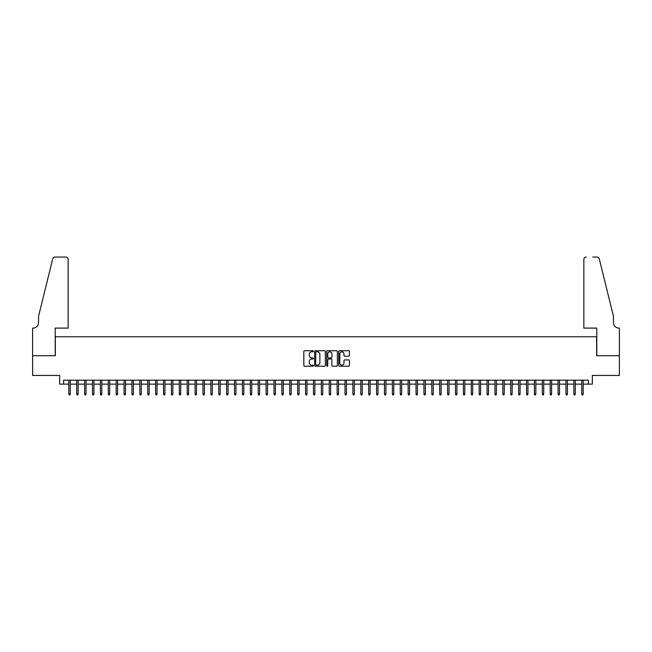 <?xml version="1.0" encoding="UTF-8"?>
<svg xmlns="http://www.w3.org/2000/svg" width="652" height="652" viewBox="0 0 652 652"><rect width="100%" height="100%" fill="white"/><g stroke="black" fill="none" stroke-linecap="round" stroke-linejoin="round"><path stroke-width="0.98" d="M313.376 351.273A0.546 0.546 0 0 0 312.83 350.727L304.598 350.727A0.774 0.774 0 0 0 303.824 351.501L303.824 365.446A0.774 0.774 0 0 0 304.598 366.22L312.83 366.22A0.546 0.546 0 0 0 313.376 365.674A0.546 0.546 0 0 0 312.83 365.136L311.77 365.136A2.478 2.478 0 0 1 309.284 362.659L309.284 361.493A2.478 2.478 0 0 1 311.77 359.016L312.83 359.016A0.546 0.546 0 0 0 313.376 358.47A0.546 0.546 0 0 0 312.83 357.932L311.77 357.932A2.478 2.478 0 0 1 309.284 355.454L309.284 354.289A2.478 2.478 0 0 1 311.77 351.811L312.83 351.811A0.546 0.546 0 0 0 313.376 351.273M348.641 356.188A0.774 0.774 0 0 0 349.415 355.413L349.415 351.501A0.774 0.774 0 0 0 348.641 350.727L339.496 350.727A0.774 0.774 0 0 0 338.722 351.501L338.722 365.446A0.774 0.774 0 0 0 339.496 366.22L348.641 366.22A0.774 0.774 0 0 0 349.415 365.446L349.415 360.719A0.774 0.774 0 0 0 348.641 359.945L344.729 359.945A0.774 0.774 0 0 0 343.954 360.719L343.954 363.066A2.07 2.07 0 0 1 341.876 365.136A2.07 2.07 0 0 1 339.806 363.066L339.806 353.881A2.07 2.07 0 0 1 341.876 351.811A2.07 2.07 0 0 1 343.954 353.881L343.954 355.413A0.774 0.774 0 0 0 344.729 356.188L348.641 356.188M63.611 384.118L63.611 380.173L588.389 380.173L588.389 384.118L592.334 384.118L592.334 375.438L619.359 375.438L619.359 355.715L596.67 355.715L596.67 336.774L55.33 336.774L55.33 355.715L32.641 355.715L32.641 375.438L59.666 375.438L59.666 384.118L68.819 384.118M325.324 351.501A0.774 0.774 0 0 0 324.549 350.727L315.405 350.727A0.774 0.774 0 0 0 314.631 351.501L314.631 365.446A0.774 0.774 0 0 0 315.405 366.22L324.549 366.22A0.774 0.774 0 0 0 325.324 365.446L325.324 351.501M327.451 350.727L336.595 350.727A0.774 0.774 0 0 1 337.369 351.501L337.369 365.446A0.774 0.774 0 0 1 336.595 366.22L332.683 366.22A0.774 0.774 0 0 1 331.909 365.446L331.909 359.79A0.774 0.774 0 0 0 331.135 359.016L328.535 359.016A0.774 0.774 0 0 0 327.76 359.79L327.76 365.674A0.546 0.546 0 0 1 327.222 366.22A0.546 0.546 0 0 1 326.676 365.674L326.676 351.501A0.774 0.774 0 0 1 327.451 350.727M70.245 384.118L76.716 384.118M78.134 384.118L84.605 384.118M86.023 384.118L92.494 384.118M93.912 384.118L100.384 384.118M101.81 384.118L108.281 384.118M109.699 384.118L116.17 384.118M117.588 384.118L124.059 384.118M125.477 384.118L131.948 384.118M133.375 384.118L139.846 384.118M141.264 384.118L147.735 384.118M149.153 384.118L155.624 384.118M157.042 384.118L163.513 384.118M164.94 384.118L171.411 384.118M172.829 384.118L179.3 384.118M180.718 384.118L187.189 384.118M188.615 384.118L195.087 384.118M196.505 384.118L202.976 384.118M204.394 384.118L210.865 384.118M212.283 384.118L218.754 384.118M220.18 384.118L226.651 384.118M228.07 384.118L234.541 384.118M235.959 384.118L242.43 384.118M243.848 384.118L250.319 384.118M251.745 384.118L258.216 384.118M259.635 384.118L266.106 384.118M267.524 384.118L273.995 384.118M275.413 384.118L281.884 384.118M283.31 384.118L289.781 384.118M291.2 384.118L297.671 384.118M299.089 384.118L305.56 384.118M306.978 384.118L313.449 384.118M314.875 384.118L321.346 384.118M322.764 384.118L329.236 384.118M330.654 384.118L337.125 384.118M338.551 384.118L345.022 384.118M346.44 384.118L352.911 384.118M354.329 384.118L360.8 384.118M362.219 384.118L368.69 384.118M370.116 384.118L376.587 384.118M378.005 384.118L384.476 384.118M385.894 384.118L392.365 384.118M393.784 384.118L400.255 384.118M401.681 384.118L408.152 384.118M409.57 384.118L416.041 384.118M417.459 384.118L423.93 384.118M425.348 384.118L431.82 384.118M433.246 384.118L439.717 384.118M441.135 384.118L447.606 384.118M449.024 384.118L455.495 384.118M456.913 384.118L463.385 384.118M464.811 384.118L471.282 384.118M472.7 384.118L479.171 384.118M480.589 384.118L487.06 384.118M488.487 384.118L494.958 384.118M496.376 384.118L502.847 384.118M504.265 384.118L510.736 384.118M512.154 384.118L518.625 384.118M520.052 384.118L526.523 384.118M527.941 384.118L534.412 384.118M535.83 384.118L542.301 384.118M543.719 384.118L550.19 384.118M551.616 384.118L558.088 384.118M559.506 384.118L565.977 384.118M567.395 384.118L573.866 384.118M575.284 384.118L581.755 384.118M583.181 384.118L588.389 384.118M316.261 351.811A0.546 0.546 0 0 0 315.715 352.357L315.715 364.59A0.546 0.546 0 0 0 316.261 365.136L317.385 365.136A2.478 2.478 0 0 0 319.863 362.659L319.863 354.289A2.478 2.478 0 0 0 317.385 351.811L316.261 351.811M331.909 353.922A2.07 2.07 0 0 0 329.83 351.852A2.07 2.07 0 0 0 327.76 353.922L327.76 357.157A0.774 0.774 0 0 0 328.535 357.932L331.135 357.932A0.774 0.774 0 0 0 331.909 357.157L331.909 353.922M68.819 393.906L69.136 394.933L69.927 394.933L70.245 393.906L68.819 393.906L68.819 380.173M70.245 393.906L70.245 380.173M68.15 328.095L68.15 259.439A2.363 2.363 0 0 0 65.787 257.067L55.012 257.067A2.363 2.363 0 0 0 52.714 258.868L38.558 316.253L38.558 322.569A5.526 5.526 0 0 1 33.032 328.095L32.6 328.095L32.6 355.715L55.208 355.715L55.208 328.095L68.15 328.095L68.15 259.439C68.004 258.013 67.213 257.222 65.787 257.067L59.234 257.067M52.714 258.868C53.317 257.573 53.317 257.573 52.714 258.868C53.317 257.573 53.317 257.573 52.714 258.868M38.558 322.569A5.526 5.526 0 0 1 33.032 328.095M583.85 328.095L583.85 259.439L583.85 328.095L596.792 328.095L596.792 355.715L619.4 355.715L619.4 328.095L618.968 328.095A5.526 5.526 0 0 1 613.442 322.569A5.526 5.526 0 0 0 618.968 328.095M609.098 298.657L599.286 258.868L613.442 316.253L613.442 322.569M592.766 257.067L596.987 257.067A2.363 2.363 0 0 1 599.286 258.868C598.683 257.573 598.683 257.573 599.286 258.868C598.683 257.573 598.683 257.573 599.286 258.868M586.213 257.067A2.363 2.363 0 0 0 583.85 259.439C583.996 258.013 584.787 257.222 586.213 257.067M76.716 393.906L77.026 394.933L77.816 394.933L78.134 393.906L76.716 393.906L76.716 380.173M78.134 393.906L78.134 380.173M84.605 393.906L84.923 394.933L85.705 394.933L86.023 393.906L84.605 393.906L84.605 380.173M86.023 393.906L86.023 380.173M92.494 393.906L92.812 394.933L93.603 394.933L93.912 393.906L92.494 393.906L92.494 380.173M93.912 393.906L93.912 380.173M100.384 393.906L100.701 394.933L101.492 394.933L101.81 393.906L100.384 393.906L100.384 380.173M101.81 393.906L101.81 380.173M108.281 393.906L108.591 394.933L109.381 394.933L109.699 393.906L108.281 393.906L108.281 380.173M109.699 393.906L109.699 380.173M116.17 393.906L116.488 394.933L117.27 394.933L117.588 393.906L116.17 393.906L116.17 380.173M117.588 393.906L117.588 380.173M124.059 393.906L124.377 394.933L125.168 394.933L125.477 393.906L124.059 393.906L124.059 380.173M125.477 393.906L125.477 380.173M131.948 393.906L132.266 394.933L133.057 394.933L133.375 393.906L131.948 393.906L131.948 380.173M133.375 393.906L133.375 380.173M139.846 393.906L140.156 394.933L140.946 394.933L141.264 393.906L139.846 393.906L139.846 380.173M141.264 393.906L141.264 380.173M147.735 393.906L148.053 394.933L148.843 394.933L149.153 393.906L147.735 393.906L147.735 380.173M149.153 393.906L149.153 380.173M155.624 393.906L155.942 394.933L156.733 394.933L157.042 393.906L155.624 393.906L155.624 380.173M157.042 393.906L157.042 380.173M163.513 393.906L163.831 394.933L164.622 394.933L164.94 393.906L163.513 393.906L163.513 380.173M164.94 393.906L164.94 380.173M171.411 393.906L171.72 394.933L172.511 394.933L172.829 393.906L171.411 393.906L171.411 380.173M172.829 393.906L172.829 380.173M179.3 393.906L179.618 394.933L180.408 394.933L180.718 393.906L179.3 393.906L179.3 380.173M180.718 393.906L180.718 380.173M187.189 393.906L187.507 394.933L188.298 394.933L188.615 393.906L187.189 393.906L187.189 380.173M188.615 393.906L188.615 380.173M195.087 393.906L195.396 394.933L196.187 394.933L196.505 393.906L195.087 393.906L195.087 380.173M196.505 393.906L196.505 380.173M202.976 393.906L203.294 394.933L204.076 394.933L204.394 393.906L202.976 393.906L202.976 380.173M204.394 393.906L204.394 380.173M210.865 393.906L211.183 394.933L211.973 394.933L212.283 393.906L210.865 393.906L210.865 380.173M212.283 393.906L212.283 380.173M218.754 393.906L219.072 394.933L219.863 394.933L220.18 393.906L218.754 393.906L218.754 380.173M220.18 393.906L220.18 380.173M226.651 393.906L226.961 394.933L227.752 394.933L228.07 393.906L226.651 393.906L226.651 380.173M228.07 393.906L228.07 380.173M234.541 393.906L234.859 394.933L235.641 394.933L235.959 393.906L234.541 393.906L234.541 380.173M235.959 393.906L235.959 380.173M242.43 393.906L242.748 394.933L243.538 394.933L243.848 393.906L242.43 393.906L242.43 380.173M243.848 393.906L243.848 380.173M250.319 393.906L250.637 394.933L251.427 394.933L251.745 393.906L250.319 393.906L250.319 380.173M251.745 393.906L251.745 380.173M258.216 393.906L258.526 394.933L259.317 394.933L259.635 393.906L258.216 393.906L258.216 380.173M259.635 393.906L259.635 380.173M266.106 393.906L266.423 394.933L267.206 394.933L267.524 393.906L266.106 393.906L266.106 380.173M267.524 393.906L267.524 380.173M273.995 393.906L274.313 394.933L275.103 394.933L275.413 393.906L273.995 393.906L273.995 380.173M275.413 393.906L275.413 380.173M281.884 393.906L282.202 394.933L282.992 394.933L283.31 393.906L281.884 393.906L281.884 380.173M283.31 393.906L283.31 380.173M289.781 393.906L290.091 394.933L290.882 394.933L291.2 393.906L289.781 393.906L289.781 380.173M291.2 393.906L291.2 380.173M297.671 393.906L297.988 394.933L298.771 394.933L299.089 393.906L297.671 393.906L297.671 380.173M299.089 393.906L299.089 380.173M305.56 393.906L305.878 394.933L306.668 394.933L306.978 393.906L305.56 393.906L305.56 380.173M306.978 393.906L306.978 380.173M313.449 393.906L313.767 394.933L314.557 394.933L314.875 393.906L313.449 393.906L313.449 380.173M314.875 393.906L314.875 380.173M321.346 393.906L321.656 394.933L322.447 394.933L322.764 393.906L321.346 393.906L321.346 380.173M322.764 393.906L322.764 380.173M329.236 393.906L329.553 394.933L330.344 394.933L330.654 393.906L329.236 393.906L329.236 380.173M330.654 393.906L330.654 380.173M337.125 393.906L337.443 394.933L338.233 394.933L338.551 393.906L337.125 393.906L337.125 380.173M338.551 393.906L338.551 380.173M345.022 393.906L345.332 394.933L346.122 394.933L346.44 393.906L345.022 393.906L345.022 380.173M346.44 393.906L346.44 380.173M352.911 393.906L353.229 394.933L354.012 394.933L354.329 393.906L352.911 393.906L352.911 380.173M354.329 393.906L354.329 380.173M360.8 393.906L361.118 394.933L361.909 394.933L362.219 393.906L360.8 393.906L360.8 380.173M362.219 393.906L362.219 380.173M368.69 393.906L369.008 394.933L369.798 394.933L370.116 393.906L368.69 393.906L368.69 380.173M370.116 393.906L370.116 380.173M376.587 393.906L376.897 394.933L377.687 394.933L378.005 393.906L376.587 393.906L376.587 380.173M378.005 393.906L378.005 380.173M384.476 393.906L384.794 394.933L385.577 394.933L385.894 393.906L384.476 393.906L384.476 380.173M385.894 393.906L385.894 380.173M392.365 393.906L392.683 394.933L393.474 394.933L393.784 393.906L392.365 393.906L392.365 380.173M393.784 393.906L393.784 380.173M400.255 393.906L400.572 394.933L401.363 394.933L401.681 393.906L400.255 393.906L400.255 380.173M401.681 393.906L401.681 380.173M408.152 393.906L408.462 394.933L409.252 394.933L409.57 393.906L408.152 393.906L408.152 380.173M409.57 393.906L409.57 380.173M416.041 393.906L416.359 394.933L417.141 394.933L417.459 393.906L416.041 393.906L416.041 380.173M417.459 393.906L417.459 380.173M423.93 393.906L424.248 394.933L425.039 394.933L425.348 393.906L423.93 393.906L423.93 380.173M425.348 393.906L425.348 380.173M431.82 393.906L432.137 394.933L432.928 394.933L433.246 393.906L431.82 393.906L431.82 380.173M433.246 393.906L433.246 380.173M439.717 393.906L440.027 394.933L440.817 394.933L441.135 393.906L439.717 393.906L439.717 380.173M441.135 393.906L441.135 380.173M447.606 393.906L447.924 394.933L448.706 394.933L449.024 393.906L447.606 393.906L447.606 380.173M449.024 393.906L449.024 380.173M455.495 393.906L455.813 394.933L456.604 394.933L456.913 393.906L455.495 393.906L455.495 380.173M456.913 393.906L456.913 380.173M463.385 393.906L463.702 394.933L464.493 394.933L464.811 393.906L463.385 393.906L463.385 380.173M464.811 393.906L464.811 380.173M471.282 393.906L471.592 394.933L472.382 394.933L472.7 393.906L471.282 393.906L471.282 380.173M472.7 393.906L472.7 380.173M479.171 393.906L479.489 394.933L480.279 394.933L480.589 393.906L479.171 393.906L479.171 380.173M480.589 393.906L480.589 380.173M487.06 393.906L487.378 394.933L488.169 394.933L488.487 393.906L487.06 393.906L487.06 380.173M488.487 393.906L488.487 380.173M494.958 393.906L495.267 394.933L496.058 394.933L496.376 393.906L494.958 393.906L494.958 380.173M496.376 393.906L496.376 380.173M502.847 393.906L503.157 394.933L503.947 394.933L504.265 393.906L502.847 393.906L502.847 380.173M504.265 393.906L504.265 380.173M510.736 393.906L511.054 394.933L511.844 394.933L512.154 393.906L510.736 393.906L510.736 380.173M512.154 393.906L512.154 380.173M518.625 393.906L518.943 394.933L519.734 394.933L520.052 393.906L518.625 393.906L518.625 380.173M520.052 393.906L520.052 380.173M526.523 393.906L526.832 394.933L527.623 394.933L527.941 393.906L526.523 393.906L526.523 380.173M527.941 393.906L527.941 380.173M534.412 393.906L534.73 394.933L535.512 394.933L535.83 393.906L534.412 393.906L534.412 380.173M535.83 393.906L535.83 380.173M542.301 393.906L542.619 394.933L543.409 394.933L543.719 393.906L542.301 393.906L542.301 380.173M543.719 393.906L543.719 380.173M550.19 393.906L550.508 394.933L551.299 394.933L551.616 393.906L550.19 393.906L550.19 380.173M551.616 393.906L551.616 380.173M558.088 393.906L558.397 394.933L559.188 394.933L559.506 393.906L558.088 393.906L558.088 380.173M559.506 393.906L559.506 380.173M565.977 393.906L566.295 394.933L567.077 394.933L567.395 393.906L565.977 393.906L565.977 380.173M567.395 393.906L567.395 380.173M573.866 393.906L574.184 394.933L574.974 394.933L575.284 393.906L573.866 393.906L573.866 380.173M575.284 393.906L575.284 380.173M581.755 393.906L582.073 394.933L582.864 394.933L583.181 393.906L581.755 393.906L581.755 380.173M583.181 393.906L583.181 380.173"/></g></svg>
